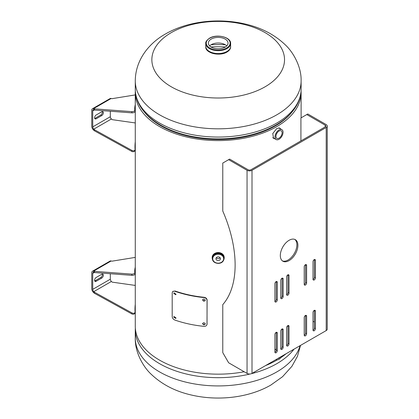 <?xml version="1.0" encoding="UTF-8"?>
<svg xmlns="http://www.w3.org/2000/svg" width="419" height="419" viewBox="0 0 419 419"><rect width="100%" height="100%" fill="white"/><g stroke="black" fill="none" stroke-linecap="round" stroke-linejoin="round"><path stroke-width="0.63" d="M280.594 128.926L279.761 128.067L276.823 128.465L272.759 133.541L273.57 138.411L274.859 138.783M135.327 90.996A82.92 47.871 0 0 0 135.274 92.714L135.274 326.286A82.92 47.871 0 0 0 244.167 371.753M265.609 365.562A82.92 47.871 0 0 0 277.341 359.837M281.018 357.527A82.92 47.871 0 0 0 286.214 353.662M135.274 92.714A82.92 47.871 0 0 0 218.194 140.585A82.92 47.871 0 0 0 301.109 92.714A82.92 47.871 0 0 0 301.057 90.996M276.278 348.854L274.906 350.069M144.581 112.271A81.035 46.787 0 0 0 218.194 139.501A81.035 46.787 0 0 0 291.807 112.271M273.02 137.914L273.481 137.982M171.287 86.791A66.333 38.297 180 0 1 171.287 32.63A66.333 38.297 180 0 1 265.096 32.63A66.333 38.297 180 0 1 265.096 86.791A66.333 38.297 180 0 1 171.287 86.791M225.155 47.122A9.847 5.683 0 0 0 228.041 43.099A9.847 5.683 0 0 0 221.96 37.846A9.847 5.683 0 0 0 211.228 39.082A9.847 5.683 0 0 0 208.348 43.099A9.847 5.683 0 0 0 214.423 48.353A9.847 5.683 0 0 0 225.155 47.122M226.758 45.901A9.847 5.683 0 0 0 211.228 44.686A9.847 5.683 0 0 0 209.626 45.901M230.633 46.294A12.439 7.181 180 0 1 226.988 51.453A12.439 7.181 180 0 1 213.365 52.993A12.439 7.181 180 0 1 205.755 46.294M279.023 131.047A4.352 2.514 120 0 0 276.179 134.887A4.352 2.514 120 0 0 276.849 138.375A4.352 2.514 120 0 0 279.023 138.16A4.352 2.514 120 0 0 281.867 134.321A4.352 2.514 120 0 0 281.201 130.833A4.352 2.514 120 0 0 279.023 131.047M279.023 129.948A5.698 3.289 -60 0 1 281.872 129.665A5.698 3.289 -60 0 1 282.746 134.232A5.698 3.289 -60 0 1 279.023 139.26A5.698 3.289 -60 0 1 276.173 139.543A5.698 3.289 -60 0 1 275.299 134.97A5.698 3.289 -60 0 1 279.023 129.948M218.194 260.545A2.236 1.828 180 0 0 220.431 258.717A2.236 1.828 180 0 0 218.194 256.889A2.236 1.828 180 0 0 215.953 258.717A2.236 1.828 180 0 0 218.194 260.545M216.298 257.748A2.236 1.828 180 0 0 218.194 258.602A2.236 1.828 180 0 0 220.09 257.748M131.755 111.632L132.006 112.858L94.589 110.071L94.338 108.846L131.755 111.632A2.074 0.848 -11.6 0 0 134.19 111.093A2.074 0.848 -11.6 0 0 134.808 110.333A83.957 34.274 168.4 0 1 135.274 104.724M132.006 112.858A2.074 0.848 -11.6 0 0 134.441 112.318A2.074 0.848 -11.6 0 0 135.059 111.554A83.957 34.274 168.4 0 1 135.274 107.049M94.568 117.812A2.331 1.346 120 0 0 95.05 118.881A2.331 1.346 120 0 0 96.218 118.766L101.712 115.592A2.331 1.346 120 0 0 103.236 113.539A2.331 1.346 120 0 0 102.88 111.669A2.331 1.346 120 0 0 101.712 111.784L96.218 114.958A2.331 1.346 120 0 0 94.568 117.812M94.673 118.42A2.331 1.346 120 0 0 95.249 118.205L100.743 115.031A2.331 1.346 120 0 0 102.288 111.569M94.338 108.846L93.573 108.641A3.441 1.985 -120 0 0 92.479 108.736A3.441 1.985 -120 0 0 91.766 110.312L91.766 126.313A3.441 1.985 -120 0 0 93.573 130.068L94.338 130.749L94.589 129.811L132.006 150.452A2.074 1.467 -165 0 0 135.028 149.829A2.074 1.467 -165 0 0 135.059 149.489A83.957 59.367 15 0 1 135.274 141.774M94.589 110.071L93.819 109.862A2.074 1.199 -120 0 0 93.165 109.925A2.074 1.199 -120 0 0 92.735 110.873L92.735 126.873A2.074 1.199 -120 0 0 93.819 129.131L111.412 118.98A2.074 1.199 60 0 1 110.323 116.718L110.323 111.239M135.028 149.829L134.777 150.767A2.074 1.467 -165 0 1 131.755 151.385L94.338 130.749M111.412 118.98L112.177 119.656L135.274 122.94M93.573 130.068L93.819 129.131L94.589 129.811M92.479 108.736L110.071 98.585A3.441 1.985 60 0 1 111.161 98.486L111.925 98.69L135.274 94.909M131.755 274.12L132.006 275.341L94.589 272.554L94.338 271.334L131.755 274.12A2.074 0.848 -11.6 0 0 134.19 273.581A2.074 0.848 -11.6 0 0 134.808 272.816A83.957 34.274 168.4 0 1 135.274 267.212M132.006 275.341A2.074 0.848 -11.6 0 0 134.441 274.801A2.074 0.848 -11.6 0 0 135.059 274.042A83.957 34.274 168.4 0 1 135.274 269.537M94.568 280.301A2.331 1.346 120 0 0 95.05 281.369A2.331 1.346 120 0 0 96.218 281.254L101.712 278.08A2.331 1.346 120 0 0 103.236 276.021A2.331 1.346 120 0 0 102.88 274.157A2.331 1.346 120 0 0 101.712 274.272L96.218 277.446A2.331 1.346 120 0 0 94.568 280.301M94.673 280.908A2.331 1.346 120 0 0 95.249 280.693L100.743 277.519A2.331 1.346 120 0 0 102.288 274.057M94.338 271.334L93.573 271.13A3.441 1.985 -120 0 0 92.479 271.224A3.441 1.985 -120 0 0 91.766 272.8L91.766 288.801A3.441 1.985 -120 0 0 93.573 292.556L94.338 293.232L94.589 292.3L132.006 312.941A2.074 1.467 -165 0 0 135.028 312.317A2.074 1.467 -165 0 0 135.059 311.977A83.957 59.367 15 0 1 135.274 304.262M94.589 272.554L93.819 272.35A2.074 1.199 -120 0 0 93.165 272.408A2.074 1.199 -120 0 0 92.735 273.361L92.735 289.356A2.074 1.199 -120 0 0 93.819 291.619L111.412 281.463A2.074 1.199 60 0 1 110.323 279.201L110.323 273.727M135.028 312.317L134.777 313.25A2.074 1.467 -165 0 1 131.755 313.873L94.338 293.232M111.412 281.463L112.177 282.144L135.274 285.423M93.573 292.556L93.819 291.619L94.589 292.3M92.479 271.224L110.071 261.068A3.441 1.985 60 0 1 111.161 260.974L111.925 261.178L135.274 257.397M300.921 140.899L300.921 117.943L307.792 113.978L326.207 124.611A3.499 2.022 180 0 1 327.234 126.035A3.499 2.022 180 0 1 326.207 127.465L252.002 170.308A3.499 2.022 180 0 1 247.053 170.308L247.053 373.418L228.643 362.786L222.777 352.63L222.777 304.634A102.781 59.341 -120 0 0 235.122 264.97A102.781 59.341 -120 0 0 222.777 211.056L222.777 163.059L229.649 159.094L248.064 169.726A2.074 1.199 180 0 0 250.997 169.726L325.202 126.884A2.074 1.199 180 0 0 325.804 126.035A2.074 1.199 180 0 0 325.202 125.192L325.202 126.884M287.822 274.88A1.686 0.974 120 0 0 286.633 276.938L286.633 294.499A1.686 0.974 120 0 0 286.978 295.269A1.686 0.974 120 0 0 288.277 294.819A1.686 0.974 120 0 0 289.016 293.127L289.016 275.566A1.686 0.974 120 0 0 288.665 274.796A1.686 0.974 120 0 0 287.822 274.88M305.414 315.497A1.686 0.974 120 0 0 304.22 317.56L304.22 335.121A1.686 0.974 120 0 0 304.571 335.891A1.686 0.974 120 0 0 305.87 335.441A1.686 0.974 120 0 0 306.603 333.749L306.603 316.188A1.686 0.974 120 0 0 306.252 315.418A1.686 0.974 120 0 0 305.414 315.497M305.414 264.724A1.686 0.974 120 0 0 304.22 266.783L304.22 284.344A1.686 0.974 120 0 0 304.571 285.114A1.686 0.974 120 0 0 305.87 284.663A1.686 0.974 120 0 0 306.603 282.972L306.603 265.41A1.686 0.974 120 0 0 306.252 264.64A1.686 0.974 120 0 0 305.414 264.724M314.208 310.421A1.686 0.974 120 0 0 313.014 312.485L313.014 330.046A1.686 0.974 120 0 0 313.365 330.816A1.686 0.974 120 0 0 314.664 330.366A1.686 0.974 120 0 0 315.397 328.669L315.397 311.108A1.686 0.974 120 0 0 315.051 310.338A1.686 0.974 120 0 0 314.208 310.421M276.095 281.647A1.686 0.974 120 0 0 274.906 283.71L274.906 301.271A1.686 0.974 120 0 0 275.252 302.041A1.686 0.974 120 0 0 276.55 301.591A1.686 0.974 120 0 0 277.289 299.894L277.289 282.333A1.686 0.974 120 0 0 276.938 281.563A1.686 0.974 120 0 0 276.095 281.647M281.961 329.041A1.686 0.974 120 0 0 280.767 331.104L280.767 348.66A1.686 0.974 120 0 0 281.118 349.436A1.686 0.974 120 0 0 282.416 348.98A1.686 0.974 120 0 0 283.15 347.288L283.15 329.727A1.686 0.974 120 0 0 282.804 328.957A1.686 0.974 120 0 0 281.961 329.041M281.961 278.263A1.686 0.974 120 0 0 280.767 280.327L280.767 297.888A1.686 0.974 120 0 0 281.118 298.658A1.686 0.974 120 0 0 282.416 298.208A1.686 0.974 120 0 0 283.15 296.511L283.15 278.949A1.686 0.974 120 0 0 282.804 278.179A1.686 0.974 120 0 0 281.961 278.263M287.822 325.652A1.686 0.974 120 0 0 286.633 327.716L286.633 345.277A1.686 0.974 120 0 0 286.978 346.047A1.686 0.974 120 0 0 288.277 345.596A1.686 0.974 120 0 0 289.016 343.905L289.016 326.343A1.686 0.974 120 0 0 288.665 325.573A1.686 0.974 120 0 0 287.822 325.652M314.208 259.644A1.686 0.974 120 0 0 313.014 261.707L313.014 279.269A1.686 0.974 120 0 0 313.365 280.039A1.686 0.974 120 0 0 314.664 279.588A1.686 0.974 120 0 0 315.397 277.891L315.397 260.33A1.686 0.974 120 0 0 315.051 259.56A1.686 0.974 120 0 0 314.208 259.644M276.095 332.424A1.686 0.974 120 0 0 274.906 334.488L274.906 352.049A1.686 0.974 120 0 0 275.252 352.819A1.686 0.974 120 0 0 276.55 352.369A1.686 0.974 120 0 0 277.289 350.672L277.289 333.11A1.686 0.974 120 0 0 276.938 332.34A1.686 0.974 120 0 0 276.095 332.424M289.105 260.597A12.439 7.181 120 0 0 297.228 249.635A12.439 7.181 120 0 0 295.322 239.668A12.439 7.181 120 0 0 289.105 240.286A12.439 7.181 120 0 0 280.981 251.248A12.439 7.181 120 0 0 282.888 261.21A12.439 7.181 120 0 0 289.105 260.597M282.401 260.885A12.439 7.181 120 0 0 288.099 260.016A12.439 7.181 120 0 0 296.081 249.514A12.439 7.181 120 0 0 294.798 239.411M326.207 127.465L326.207 330.575L252.002 373.418A3.499 2.022 0 0 1 247.053 373.418M286.643 294.688A1.686 0.974 120 0 0 288.005 292.541L288.005 274.984A1.686 0.974 120 0 0 287.994 274.791M304.236 335.31A1.686 0.974 120 0 0 305.592 333.163L305.592 315.607A1.686 0.974 120 0 0 305.582 315.413M304.236 284.532A1.686 0.974 120 0 0 305.592 282.39L305.592 264.829A1.686 0.974 120 0 0 305.582 264.635M313.03 330.235A1.686 0.974 120 0 0 314.391 328.087L314.391 310.526A1.686 0.974 120 0 0 314.376 310.338M274.916 301.46A1.686 0.974 120 0 0 276.278 299.313L276.278 281.751A1.686 0.974 120 0 0 276.268 281.563M280.782 348.854A1.686 0.974 120 0 0 282.144 346.707L282.144 329.145A1.686 0.974 120 0 0 282.128 328.957M280.782 298.077A1.686 0.974 120 0 0 282.144 295.929L282.144 278.368A1.686 0.974 120 0 0 282.128 278.179M286.643 345.466A1.686 0.974 120 0 0 288.005 343.318L288.005 325.762A1.686 0.974 120 0 0 287.994 325.568M313.03 279.457A1.686 0.974 120 0 0 314.391 277.31L314.391 259.749A1.686 0.974 120 0 0 314.376 259.56M274.916 352.238A1.686 0.974 120 0 0 276.278 350.09L276.278 332.529A1.686 0.974 120 0 0 276.268 332.34M247.053 170.308L228.643 159.676M326.207 330.575A3.499 2.022 0 0 0 327.234 329.145L327.234 126.035M305.503 315.449L306.603 316.188M313.014 321.263L314.391 322.059M306.787 114.56L325.202 125.192M174.131 292.766L174.032 293.18L175.891 294.604M175.985 294.201L173.974 292.876L173.765 293.42L175.786 294.74L175.985 294.201M174.131 316.465L174.032 316.874L175.891 318.299M175.985 317.895L173.974 316.57L173.765 317.115L175.786 318.435L175.985 317.895M202.738 299.564L202.728 299.695C203.576 301.151 204.425 301.235 205.279 299.946M205.2 300.234C204.346 298.789 203.493 298.7 202.639 299.978C203.487 301.434 204.346 301.518 205.2 300.234L205.169 300.47M202.681 299.7L202.639 299.978M202.738 323.264L202.728 323.389C203.576 324.845 204.425 324.935 205.279 323.646M205.2 323.929C204.346 322.483 203.493 322.394 202.639 323.672C203.487 325.128 204.346 325.217 205.2 323.929L205.169 324.165M202.681 323.4L202.639 323.672M174.833 291.263A83.418 48.159 0 0 0 203.959 297.574C205.834 297.893 206.866 298.831 207.044 300.386L207.044 324.086C206.871 325.621 205.844 326.375 203.959 326.349A83.418 48.159 180 0 1 174.833 320.037C173.22 319.315 172.34 318.147 172.199 316.534L172.199 292.839L172.738 291.493L175.09 291.016A82.92 47.871 0 0 0 204.048 297.291C205.912 297.61 206.934 298.548 207.112 300.104L207.002 324.426M172.885 291.383L175.09 291.016M203.959 297.574L204.048 297.291M207.044 300.386L207.112 300.104M207.038 324.29L207.112 323.798M277.645 358.612A4.352 2.514 120 0 0 279.023 358.193A4.352 2.514 120 0 0 280.4 357.019M281.971 356.113A5.698 3.289 -60 0 1 279.023 359.293A5.698 3.289 -60 0 1 276.173 359.575A5.698 3.289 -60 0 1 276.079 359.518L276.173 359.575M135.274 80.951C135.389 59.833 149.206 43.01 165.505 33.965C187.602 21.133 218.676 17.703 245.398 24.066C261.278 27.733 274.545 34.63 285.203 44.765C293.19 52.087 301.549 66.81 301.109 80.951A82.92 47.871 180 0 1 276.823 114.801A82.92 47.871 180 0 1 186.46 125.176A82.92 47.871 180 0 1 135.274 80.951L135.274 89.189A82.92 47.871 0 0 0 186.46 133.42A82.92 47.871 0 0 0 276.823 123.045A82.92 47.871 0 0 0 301.109 89.189C301.093 94.301 299.863 99.245 297.417 104.027C293.091 112.271 285.92 119.279 275.917 125.051C265.615 130.938 253.589 134.991 239.846 137.217A81.129 46.839 0 0 1 196.542 137.217C161.923 131.975 135.007 112.334 135.274 89.189M151.987 119.321A80.846 46.677 0 0 0 275.362 125.538A80.846 46.677 0 0 0 284.396 119.326M225.448 46.944A79.023 45.624 0 0 0 210.94 46.944M225.317 44.781A79.998 46.184 0 0 0 211.071 44.781M300.533 345.397L297.417 356.365L291.907 366.332L282.526 376.733L270.884 385.035C248.786 397.867 217.712 401.297 190.991 394.934C175.111 391.267 161.839 384.37 151.186 374.235C143.198 366.913 134.839 352.19 135.274 338.049A82.92 47.871 0 0 0 186.46 382.28A82.92 47.871 0 0 0 276.823 371.904A82.92 47.871 0 0 0 300.051 345.675M294.049 349.142A82.92 47.871 180 0 1 276.823 363.661A82.92 47.871 180 0 1 251.547 373.638M250.206 373.968A82.92 47.871 180 0 1 135.274 329.811L135.274 338.049M226.988 51.987A12.439 7.181 180 0 1 213.433 53.548A12.439 7.181 180 0 1 205.755 46.912C205.216 53.145 219.839 56.607 226.962 52.045C229.35 50.631 230.576 48.918 230.633 46.912A12.439 7.181 180 0 1 226.988 51.987M226.899 52.04A12.313 7.107 180 0 1 209.442 52.014M230.633 43.508A12.439 7.181 180 0 1 226.988 48.583A12.439 7.181 180 0 1 213.433 50.139A12.439 7.181 180 0 1 205.755 43.508C205.357 42.13 206.609 40.365 209.5 38.202C216.607 33.698 231.058 37.003 230.633 43.508L230.633 46.378A12.439 7.181 180 0 1 226.988 51.453A12.439 7.181 180 0 1 213.842 53.108A12.439 7.181 180 0 1 205.787 46.886M230.602 46.886A12.439 7.181 180 0 1 226.988 51.464A12.439 7.181 180 0 1 213.433 53.009A12.439 7.181 180 0 1 205.755 46.378L205.755 43.508M226.637 47.976A11.942 6.893 180 0 1 209.751 47.976A11.942 6.893 180 0 1 209.751 38.223A11.942 6.893 180 0 1 226.637 38.223A11.942 6.893 180 0 1 226.637 47.976M212.187 257.633A6.013 4.908 -0 0 1 212.182 257.444A6.013 4.908 -0 0 1 218.194 252.537A6.013 4.908 -0 0 1 224.207 257.444A6.013 4.908 -0 0 1 224.202 257.633M212.229 258.397A6.002 4.902 -0 0 1 218.194 252.919A6.013 4.908 -0 0 1 224.207 257.816L224.207 257.444C223.846 254.443 221.84 252.798 218.194 252.51C214.549 252.798 212.543 254.443 212.182 257.444L212.229 258.45A6.013 4.908 -0 0 1 212.182 257.816A6.013 4.908 -0 0 1 218.194 252.908A6.002 4.902 -0 0 1 224.155 258.397M218.194 252.961A5.96 4.866 -0 0 1 224.155 257.826L224.155 258.429A5.96 4.866 -0 0 0 218.194 253.563A5.96 4.866 -0 0 0 212.229 258.429L212.229 257.826A5.96 4.866 -0 0 1 218.194 252.961M212.229 258.078A5.971 4.876 -0 0 1 218.194 252.95A5.971 4.876 -0 0 1 224.155 258.078M218.194 263.179A5.463 4.462 -0 0 1 212.726 258.717A5.463 4.462 -0 0 1 218.194 254.254A5.463 4.462 -0 0 1 223.657 258.717A5.463 4.462 -0 0 1 218.194 263.179M224.207 257.816A6.013 4.908 -0 0 1 224.155 258.45L224.207 257.816M134.808 110.333L135.059 111.554M96.218 118.766L95.249 118.205M92.735 126.873L110.323 116.718M92.735 110.873L94.27 109.988M101.712 115.592L100.743 115.031M131.755 151.385L132.006 150.452M93.819 109.862L93.573 108.641L111.161 98.486M134.808 272.816L135.059 274.042M96.218 281.254L95.249 280.693M92.735 289.356L110.323 279.201M92.735 273.361L94.27 272.47M101.712 278.08L100.743 277.519M131.755 313.873L132.006 312.941M93.819 272.35L93.573 271.13L111.161 260.974M252.002 170.308L252.002 373.418M276.278 350.09L277.289 350.672M276.278 332.529L277.289 333.11M314.391 277.31L315.397 277.891M314.391 259.749L315.397 260.33M288.005 343.318L289.016 343.905M288.005 325.762L289.016 326.343M282.144 295.929L283.15 296.511M282.144 278.368L283.15 278.949M282.144 346.707L283.15 347.288M282.144 329.145L283.15 329.727M276.278 299.313L277.289 299.894M276.278 281.751L277.289 282.333M314.391 328.087L315.397 328.669M314.391 310.526L315.397 311.108M305.592 282.39L306.603 282.972M305.592 264.829L306.603 265.41M305.592 333.163L306.603 333.749M288.005 292.541L289.016 293.127M288.005 274.984L289.016 275.566M301.109 92.714L301.109 117.839M301.109 80.951L301.109 89.189M135.327 328.004L135.274 329.811M205.755 46.462L205.755 46.912M230.633 46.462L230.633 46.912M278.729 127.847L281.872 129.665M272.8 137.589L276.173 139.543M212.229 258.429C212.606 261.466 214.596 263.116 218.194 263.389C221.588 263.294 223.573 261.645 224.155 258.429M173.016 291.252L172.738 291.493"/></g></svg>

